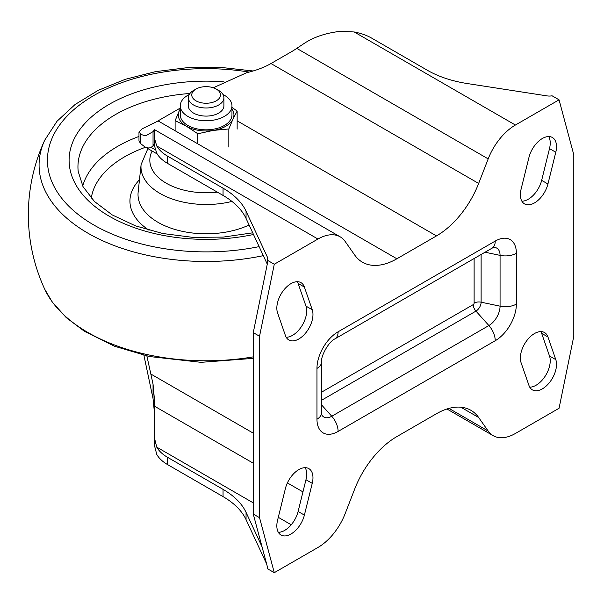 <?xml version="1.0" encoding="UTF-8"?>
<svg xmlns="http://www.w3.org/2000/svg" width="604" height="604" viewBox="0 0 604 604"><rect width="100%" height="100%" fill="white"/><g stroke="black" fill="none" stroke-linecap="round" stroke-linejoin="round"><path stroke-width="0.91" d="M231.966 107.406L237.146 111.045L237.146 129.12M237.146 111.045L232.993 119.063L228.833 128.954L228.833 147.029M228.833 128.954L213.325 130.411L197.81 133.756L197.81 143.858M197.81 133.756L186.455 126.259L175.107 120.641L175.107 130.743M175.107 120.641L180.279 108.607M195.968 100.815A14.368 8.297 0 0 0 216.285 100.815A14.368 8.297 0 0 0 216.285 89.082A14.368 8.297 0 0 0 195.968 89.082A14.368 8.297 0 0 0 195.968 100.815M195.968 89.082L193.552 90.472A17.78 10.26 0 0 0 188.35 97.727A17.78 10.26 0 0 0 193.552 104.983A17.78 10.26 0 0 0 212.925 107.21A17.78 10.26 0 0 0 223.903 97.727A17.78 10.26 0 0 0 218.693 90.472L216.285 89.082M188.35 97.727L188.35 105.828A17.78 10.26 0 0 0 206.123 116.096A17.78 10.26 0 0 0 223.903 105.828L223.903 97.727M189.226 94.541A25.844 14.919 0 0 0 180.279 105.828A25.844 14.919 0 0 0 206.123 120.755A25.844 14.919 0 0 0 231.966 105.828A25.844 14.919 0 0 0 224.401 95.281A25.844 14.919 0 0 0 223.027 94.541M180.279 105.828L180.279 114.903A25.844 14.919 0 0 0 206.123 129.822A25.844 14.919 0 0 0 231.966 114.903L231.966 105.828M180.279 108.969A27.814 16.059 0 0 0 179.26 110.751A27.814 16.059 0 0 0 186.455 126.259A27.814 16.059 0 0 0 213.325 130.411A27.814 16.059 0 0 0 232.993 119.063A27.814 16.059 0 0 0 231.966 108.969M559.062 99.826L552.101 95.802A8.886 5.134 0 0 1 547.035 95.885L467.164 83.526A88.886 51.317 0 0 1 427.315 70.245L371.83 38.211A44.439 25.655 0 0 0 354.193 31.967L515.401 125.036A44.439 25.662 120 0 0 488.183 158.89L478.655 183.442A68.886 39.773 120 0 1 436.473 235.915L396.873 258.784A68.886 39.773 120 0 1 362.43 262.196A68.886 39.773 120 0 1 354.691 255.016L345.163 241.464A44.439 25.662 120 0 0 340.173 236.828A44.439 25.662 120 0 0 317.946 239.033L274.284 264.242L259.546 336.254L259.546 517.688L274.284 572.683L317.946 547.473A44.439 25.662 120 0 0 345.163 513.611L354.691 489.066A68.886 39.773 120 0 1 396.873 436.586L436.473 413.725A68.886 39.773 120 0 1 470.916 410.312A68.886 39.773 120 0 1 478.655 417.492L488.183 431.045A44.439 25.662 120 0 0 493.181 435.673A44.439 25.662 120 0 0 515.401 433.476L559.062 408.266L573.8 336.254L573.8 154.82L559.062 99.826L515.401 125.036M213.318 87.769L246.621 72.737C256.247 70.411 264.371 67.346 270.985 63.541L293.453 50.57L304.96 42.922C314.556 36.791 326.371 32.926 340.407 31.317L354.193 31.967M180.279 108.056L158.044 120.891A68.886 39.773 -60 0 1 151.989 123.948L142.189 128.795L138.973 132.087L141.351 134.556L144.824 135.673L146.674 135.288L153.038 131.634L153.038 146.153L154.548 142.808M274.284 264.242L267.323 260.218A8.886 5.134 0 0 0 267.761 258.625A8.886 5.134 0 0 0 267.459 257.296L246.054 211.181A88.886 51.317 0 0 0 223.05 188.176L167.565 156.142A44.439 25.655 0 0 1 156.746 145.957L154.548 138.626L154.548 129.664L153.038 131.634M262.03 546.786L246.054 512.366A88.886 51.317 0 0 0 223.05 489.361L167.565 457.326A44.439 25.655 0 0 1 156.746 447.141L154.548 438.398L154.548 400.701L153.038 384.076L153.038 398.587L154.548 413.748M153.038 398.587L143.903 355.288M153.038 384.076L146.878 355.975M267.323 566.522L267.323 568.658L274.284 572.683M267.323 260.218L267.323 263.925M153.038 146.153L151 147.331L155.205 149.754M138.973 132.087L138.973 140.755L140.49 143.495L144.605 146.697C147.097 148.123 149.233 148.335 151 147.331M267.995 260.611L253.265 332.623L259.546 336.254M253.265 332.623L253.265 514.057L259.546 517.688M253.265 514.057L267.995 569.051M266.636 563.955L246.054 519.621A88.886 51.317 180 0 0 223.05 496.616L167.565 464.582A44.439 25.655 180 0 1 156.746 454.397L154.548 445.812L154.548 438.398M304.386 515.106L312.245 483.351A20 11.544 120 0 0 308.825 468.613A20 11.544 120 0 0 285.413 488.515L277.561 520.27A20 11.544 120 0 0 280.973 535.008A20 11.544 120 0 0 304.386 515.106L298.104 511.475L305.964 479.727A20 11.544 120 0 0 305.179 467.677M278.338 532.313A20 11.544 120 0 0 298.104 511.475M277.561 312.872L285.413 335.552A20 11.544 120 0 0 288.833 339.961A20 11.544 120 0 0 306.266 332.238A20 11.544 120 0 0 312.245 309.731L304.386 287.059A20 11.544 120 0 0 300.973 282.642A20 11.544 120 0 0 283.54 290.365A20 11.544 120 0 0 277.561 312.872M286.198 337.274A20 11.544 120 0 0 301.796 326.017A20 11.544 120 0 0 305.964 306.107L298.104 283.427A20 11.544 120 0 0 297.327 281.706M521.101 362.77L528.961 385.45A20 11.544 120 0 0 532.373 389.859A20 11.544 120 0 0 549.806 382.136A20 11.544 120 0 0 555.793 359.629L547.934 336.949A20 11.544 120 0 0 544.521 332.54A20 11.544 120 0 0 527.081 340.263A20 11.544 120 0 0 521.101 362.77M529.738 387.164A20 11.544 120 0 0 545.344 375.914A20 11.544 120 0 0 549.504 356.005L541.652 333.325A20 11.544 120 0 0 540.867 331.604M547.934 183.986L555.793 152.238A20 11.544 120 0 0 552.373 137.501A20 11.544 120 0 0 528.961 157.402L521.101 189.15A20 11.544 120 0 0 524.521 203.888A20 11.544 120 0 0 547.934 183.986L541.652 180.362L549.504 148.607A20 11.544 120 0 0 548.726 136.564M521.886 201.2A20 11.544 120 0 0 541.652 180.362M267.27 264.152L246.054 218.437A88.886 51.317 180 0 0 223.05 195.432L167.565 163.397A44.439 25.655 180 0 1 156.746 153.22L154.548 146.04L154.548 129.754M296.821 48.411L488.183 158.89M270.985 63.541L478.655 183.442M237.146 120.838L436.473 235.915M158.044 120.891L396.873 258.784M460.829 407.194L478.655 417.492M448.953 408.395L488.183 431.045M151 374.118L253.265 433.159M154.548 406.22L253.265 463.208M287.398 482.921L302.951 491.898M156.746 145.957L317.946 239.033M305.964 479.727L312.245 483.351M298.104 283.427L304.386 287.059M305.964 306.107L312.245 309.731M541.652 333.325L547.934 336.949M549.504 356.005L555.793 359.629M549.504 148.607L555.793 152.238M481.116 254.488L481.116 302.189L500.067 306.175L500.067 255.371A15.553 8.977 0 0 0 516.382 253.28L516.382 304.084A29.906 17.267 -60 0 1 495.235 340.716L338.112 431.43A29.906 17.267 -60 0 1 316.964 419.221A15.553 8.977 0 0 0 321.517 412.872L321.69 414.767M338.112 331.792L495.235 241.072A15.553 8.977 -120 0 1 492.018 248.191L334.888 338.912A15.553 8.977 -120 0 0 338.112 331.792A29.906 17.267 120 0 0 316.964 368.417L316.964 419.221M516.382 253.28A29.906 17.267 120 0 0 495.235 241.072M156.746 447.141L253.265 502.868M278.285 517.311L291.211 524.778M140.49 134.012L140.49 143.495M167.565 156.142L167.565 163.397M223.05 188.176L223.05 195.432M246.054 211.181L246.054 218.437M267.459 257.296L267.459 259.954M246.054 512.366L246.054 519.621M223.05 489.361L223.05 496.616M167.565 457.326L167.565 464.582M321.517 392.207L473.242 304.612A6.667 3.85 -120 0 0 475.96 311.113L488.885 325.541L331.762 416.254A15.81 9.128 -60 0 1 321.743 414.857M474.117 258.527L474.117 303.087A1.246 0.717 -60 0 1 473.242 304.612M321.517 400.286L475.96 311.113A7.286 4.205 -60 0 0 481.116 302.189A6.667 3.85 0 0 0 474.117 303.087M321.517 404.823L331.762 416.254A15.553 8.977 -120 0 1 338.112 431.43M495.235 340.716A15.553 8.977 -120 0 0 488.885 325.541A15.81 9.128 -60 0 0 500.067 306.175A15.553 8.977 0 0 0 516.382 304.084M493.846 247.391A15.81 9.128 120 0 1 500.067 255.371L485.05 252.215M316.964 368.417A15.553 8.977 0 0 0 321.517 362.068L321.517 412.872M152.14 151.045A56.293 32.503 0 0 0 217.304 192.117M147.882 148.584L141.102 164.56A65.149 37.614 0 0 0 160.06 193.484A65.149 37.614 0 0 0 231.944 201.426M141.102 164.56L138.15 192.057A68.109 39.32 0 0 0 157.969 222.295A68.109 39.32 0 0 0 249.097 224.99M139.464 179.788A76.187 43.986 0 0 0 149.075 230.237M145.556 147.248A115.288 66.561 0 0 0 91.264 198.188M138.973 136.466A124.915 72.118 0 0 0 82.725 186.077M189.943 93.477A128.169 73.998 0 0 0 78.195 171.468L83.02 186.636L94.45 201.487L112.268 214.941L135.53 225.881L162.838 233.522L192.616 237.342L223.155 237.108L252.736 232.827M223.903 81.819A137.025 79.109 0 0 0 69.951 169.067A137.025 79.109 0 0 0 253.506 234.495M249.21 72.087A158.686 91.619 0 0 0 47.52 163.269A158.686 91.619 0 0 0 259.139 246.621M253.129 70.985L220.762 67.391L187.829 67.603L155.606 71.619L125.338 79.29L98.165 90.366L75.1 104.484L57.025 121.245L44.711 140.211A167.044 96.444 0 0 0 93.386 236.202A167.044 96.444 0 0 0 263.329 255.651M44.711 140.211A177.765 177.765 0 0 0 44.711 289.173A167.044 96.444 0 0 0 253.265 356.866M446.96 408.991L493.181 435.673M144.605 146.697L157.183 153.96M154.548 129.664L340.173 236.828M492.018 248.191L493.74 247.398M334.888 338.912C329.067 341.336 320.709 355.816 321.517 362.068M44.711 289.173L52.254 302.053L66.289 317.651L84.485 331.339L114.473 346.22L149.369 356.519L201.064 362.325L253.265 358.376"/></g></svg>
